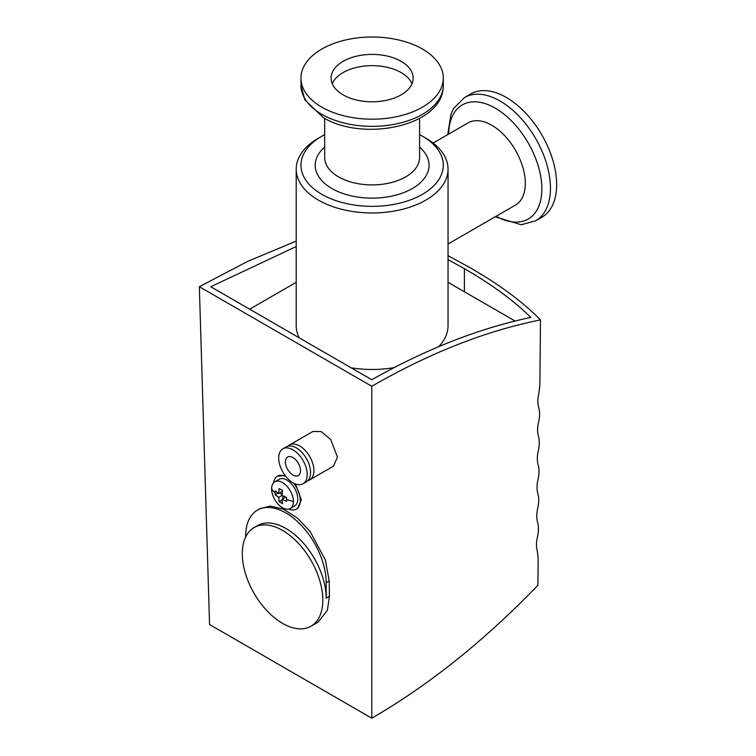 <?xml version="1.0" encoding="UTF-8"?>
<svg xmlns="http://www.w3.org/2000/svg" width="756" height="756" viewBox="0 0 756 756"><rect width="100%" height="100%" fill="white"/><g stroke="black" fill="none" stroke-linecap="round" stroke-linejoin="round"><path stroke-width="1.13" d="M275.165 494.755L275.165 490.88L278.633 493.526L279.191 488.556L282.546 490.493L281.988 495.463L286.571 497.467L286.571 501.341L281.988 499.338L282.546 503.666L279.191 501.729L278.633 497.401L275.165 494.755L278.01 493.11M293.422 501.455A15.422 8.902 60 0 1 290.228 508.514A15.422 8.902 60 0 1 278.34 504.384A15.422 8.902 60 0 1 271.612 488.867A15.422 8.902 60 0 1 274.806 481.808A15.422 8.902 60 0 1 286.685 485.938A15.422 8.902 60 0 1 293.422 501.455A37.961 21.915 0 0 1 286.515 499.432M540.502 319.92C485.881 330.835 429.654 352.948 371.791 386.278L371.791 718.2C429.096 684.983 484.464 640.672 537.903 585.276L538.168 557.815L537.336 551.162C536.165 547.108 536.212 542.317 537.478 536.807C538.735 531.307 538.782 526.526 537.62 522.453C536.448 518.389 536.495 513.607 537.762 508.098C539.019 502.598 539.066 497.817 537.894 493.734C536.732 489.68 536.779 484.898 538.036 479.38C539.302 473.889 539.349 469.098 538.178 465.025C537.006 460.971 537.053 456.189 538.319 450.67C539.586 445.18 539.633 440.389 538.461 436.316C537.289 432.262 537.336 427.48 538.603 421.961C539.86 416.471 539.907 411.68 538.735 407.607C537.573 403.553 537.611 398.771 538.877 393.252L539.86 385.551L540.502 319.92C523.105 302.145 499.64 284.747 470.1 267.737L448.043 255.67M288.045 446.153A20.166 11.642 60 0 1 289.576 444.944L312.937 431.459L321.224 431.619L330.684 439.519L337.459 457.049L333.453 466.178L309.743 479.871A20.166 11.642 60 0 1 307.928 480.589M289.576 444.944A20.166 11.642 60 0 1 305.122 450.34A20.166 11.642 60 0 1 313.92 470.638A20.166 11.642 60 0 1 309.743 479.871M273.596 482.772A18.976 10.962 60 0 1 277.386 476.204L285.059 475.439M295.492 483.944L301.36 499.773L297.599 508.372L296.371 509.081A18.976 10.962 60 0 1 288.783 509.081M277.386 476.204A18.976 10.962 60 0 1 286.042 476.696M293.583 483.093A18.976 10.962 60 0 1 300.302 500.387A18.976 10.962 60 0 1 296.371 509.081M245.643 536.996L245.643 536.202A56.936 32.877 60 0 1 257.437 510.139A56.936 32.877 60 0 1 301.313 525.392A56.936 32.877 60 0 1 326.167 582.696L326.167 598.194A56.936 32.877 -120 0 0 301.313 540.89A56.936 32.877 -120 0 0 257.437 525.637L254.082 527.575A56.936 32.877 60 0 1 297.959 542.827A56.936 32.877 60 0 1 322.812 600.132A56.936 32.877 60 0 1 311.018 626.195A56.936 32.877 60 0 1 267.142 610.942A56.936 32.877 60 0 1 242.289 553.638A56.936 32.877 60 0 1 254.082 527.575M274.806 481.808L279.172 479.285A15.422 8.902 60 0 1 291.051 483.415A15.422 8.902 60 0 1 297.779 498.941A15.422 8.902 60 0 1 294.585 506L290.228 508.514M282.867 448.818L286.222 446.881A20.166 11.642 60 0 1 301.767 452.277A20.166 11.642 60 0 1 310.565 472.576A20.166 11.642 60 0 1 306.388 481.808L303.033 483.745A20.166 11.642 60 0 1 287.497 478.34A20.166 11.642 60 0 1 278.69 458.051A20.166 11.642 60 0 1 282.867 448.818A20.166 11.642 60 0 1 298.403 454.214A20.166 11.642 60 0 1 307.21 474.513A20.166 11.642 60 0 1 303.033 483.745M419.58 134.644A71.168 41.089 180 0 1 422.453 136.212L425.808 138.15A75.912 43.829 180 0 1 448.043 169.136L448.043 325.656A75.912 43.829 180 0 1 438.763 346.645M394.216 367.586A75.912 43.829 180 0 1 351.058 367.756M448.043 169.136A75.912 43.829 180 0 1 401.181 209.629A75.912 43.829 180 0 1 318.446 200.132A75.912 43.829 180 0 1 296.21 169.136A75.912 43.829 180 0 1 318.446 138.15L321.801 136.212A71.168 41.089 180 0 1 324.683 134.644M425.808 138.15L422.453 136.212A71.168 41.089 180 0 1 422.453 194.32A71.168 41.089 180 0 1 321.801 194.32A71.168 41.089 180 0 1 321.801 136.212M448.043 244.018L515.488 205.074A47.448 27.396 -120 0 0 525.316 183.358A47.448 27.396 -120 0 0 491.769 125.25A47.448 27.396 -120 0 0 468.049 122.897L433.131 143.054M300.501 470.638A10.678 6.161 60 0 1 298.289 475.524A10.678 6.161 60 0 1 290.058 472.661A10.678 6.161 60 0 1 285.399 461.916A10.678 6.161 60 0 1 287.611 457.03A10.678 6.161 60 0 1 295.842 459.894A10.678 6.161 60 0 1 300.501 470.638M495.18 216.802L521.215 224.74L535.711 220.799L541.91 217.218A71.168 41.089 -120 0 0 556.652 184.634A71.168 41.089 -120 0 0 525.59 113.013A71.168 41.089 -120 0 0 470.742 93.942L464.543 97.524L453.817 108.212L451.048 113.816L447.732 134.625M422.453 107.154A71.168 41.089 180 0 1 344.897 116.065A71.168 41.089 180 0 1 300.954 78.104A71.168 41.089 180 0 1 321.801 49.045A71.168 41.089 180 0 1 399.366 40.134A71.168 41.089 180 0 1 443.3 78.104A71.168 41.089 180 0 1 422.453 107.154M412.001 83.718A41.041 23.691 0 0 0 383.197 66.519A41.041 23.691 0 0 0 343.111 72.576A41.041 23.691 0 0 0 332.253 83.718M343.111 61.349A41.041 23.691 180 0 1 387.837 56.209A41.041 23.691 180 0 1 413.173 78.104A41.041 23.691 180 0 1 401.152 94.859A41.041 23.691 180 0 1 356.426 99.99A41.041 23.691 180 0 1 331.09 78.104A41.041 23.691 180 0 1 343.111 61.349M257.437 510.139L259.979 508.675L270.213 506.085L283.377 509.138L297.486 518.162L310.073 531.44L325.363 559.969L329.2 580.939L329.436 596.304L327.367 610.338L318.144 622.075L311.018 626.195M371.791 386.278L199.348 286.722L209.563 624.532L371.791 718.2M448.043 259.61L464.392 268.663C491.882 284.511 514.014 300.765 530.807 317.435C479.257 328.236 426.252 348.998 371.791 379.729L210.754 286.751L296.21 246.513M296.21 241.117L247.864 261.283L199.348 286.722M448.043 282.319L515.082 321.016M249.641 309.204L296.21 282.319M299.196 337.819A75.912 43.829 180 0 1 296.21 325.656L296.21 169.136M285.768 497.155L281.988 499.338M282.404 491.353L278.633 493.526M281.988 495.463L278.633 497.401M279.531 493.007L282.054 494.462M282.035 500.085L279.191 501.729M282.886 495.917L282.886 498.818M275.108 492.846A37.961 21.915 180 0 1 271.612 488.867M496.125 216.263A65.895 38.046 -120 0 0 541.854 188.376A65.895 38.046 -120 0 0 495.265 108.165A65.895 38.046 -120 0 0 448.677 134.077M535.711 220.799A71.168 41.089 -120 0 0 550.453 188.216A71.168 41.089 -120 0 0 500.122 101.049A71.168 41.089 -120 0 0 464.543 97.524M321.801 114.317A71.168 41.089 180 0 1 300.954 85.267L304.791 99.792L323.275 117.577C363.608 142.374 444.018 126.054 443.3 85.267A71.168 41.089 180 0 1 422.453 114.317A71.168 41.089 180 0 1 321.801 114.317M419.58 118.361L419.58 157.522A47.448 27.396 180 0 1 405.679 176.885A47.448 27.396 180 0 1 338.575 176.885A47.448 27.396 180 0 1 324.683 157.522L324.683 118.361M324.683 147.099A56.936 32.877 0 0 0 331.865 188.509A56.936 32.877 0 0 0 408.174 190.71A56.936 32.877 0 0 0 419.58 147.099M326.167 598.194L329.436 596.304M329.2 580.939L326.167 582.696M464.392 268.663L464.392 291.759M300.954 78.104L300.954 85.267M443.3 78.104L443.3 85.267"/></g></svg>
